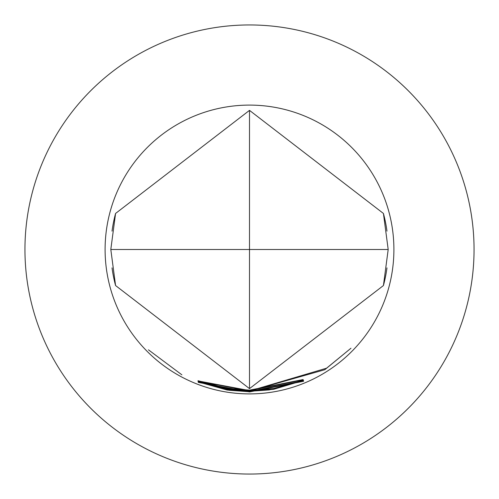 <?xml version="1.0" encoding="UTF-8"?>
<svg xmlns="http://www.w3.org/2000/svg" width="499" height="499" viewBox="0 0 499 499"><rect width="100%" height="100%" fill="white"/><g stroke="black" fill="none" stroke-linecap="round" stroke-linejoin="round"><path stroke-width="0.75" d="M148.44 349.824L181.879 374.824L148.44 349.824M303.255 379.87L249.5 390.517L226.571 388.64L198.009 380.712L226.764 388.316L249.5 390.156L303.068 379.564L249.5 390.224L228.48 388.871L249.5 390.468L303.255 379.87M303.492 381.08L249.5 391.796L227.182 390.031L198.309 381.953L226.615 389.582L249.5 391.434L303.498 380.768L249.5 391.503L229.072 390.249L249.5 391.746L303.517 381.142M303.635 381.248L249.5 391.933L198.259 382.396L249.5 391.834L303.635 381.248M383.425 285.547L249.5 388.634L115.575 285.547L110.809 249.5L115.575 213.453L249.5 110.366L383.425 213.453L388.191 249.5L383.425 285.547A138.691 138.691 0 0 0 386.968 267.876M249.5 390.58L273.602 388.515L303.348 380.226L273.726 388.852L249.5 390.935L198.209 381.242L249.5 390.873L269.186 389.501L271.362 388.958L249.5 390.673L198.284 380.968L249.5 390.58M249.5 391.004L326.564 368.193L350.972 348.227L324.799 369.715L249.5 391.11L228.673 389.769L249.5 391.31L269.229 389.931L303.461 380.438L273.758 389.276L249.5 391.366L226.602 389.507L197.997 381.379L226.384 389.114L249.5 391.004M249.5 393.904A144.404 144.404 0 0 0 393.904 249.5A144.404 144.404 0 0 0 249.5 105.096A144.404 144.404 0 0 0 105.096 249.5A144.404 144.404 0 0 0 249.5 393.904M228.399 389.432L228.673 389.769M249.5 24.95A224.55 224.55 0 0 1 474.05 249.5A224.55 224.55 0 0 1 249.5 474.05A224.55 224.55 0 0 1 24.95 249.5A224.55 224.55 0 0 1 249.5 24.95M228.679 389.906L229.072 390.249M388.191 249.5L249.5 249.5L249.5 388.634M110.809 249.5L249.5 249.5L249.5 110.366M227.238 389.688L227.182 390.031M226.665 389.164L226.602 389.507M273.664 388.503L273.726 388.852M226.627 388.291L226.571 388.64M386.968 231.124A138.691 138.691 0 0 0 383.425 213.453M115.575 213.453A138.691 138.691 0 0 0 112.032 231.124M112.032 267.876A138.691 138.691 0 0 0 115.575 285.547"/></g></svg>
